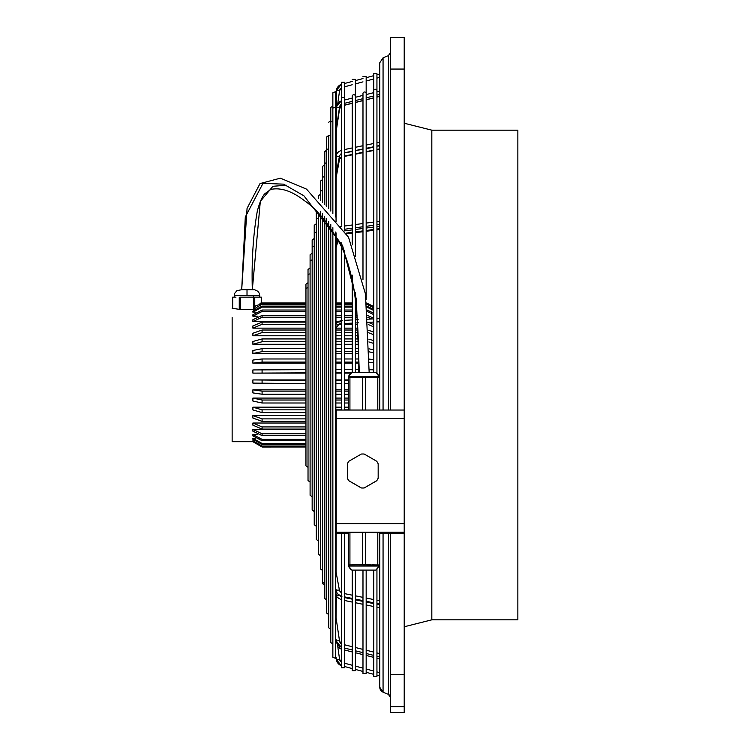<?xml version="1.0" encoding="UTF-8"?>
<svg xmlns="http://www.w3.org/2000/svg" width="750" height="750" viewBox="0 0 750 750"><rect width="100%" height="100%" fill="white"/><g stroke="black" fill="none" stroke-linecap="round" stroke-linejoin="round"><path stroke-width="1.12" d="M431.822 130.172L517.856 130.172L517.856 619.828L431.822 619.828L431.822 130.172L404.213 123.234M379.781 687.263A5.306 5.306 -0 0 0 383.062 692.166L379.781 687.272L379.781 533.203M383.062 692.184L388.434 694.406L390.403 697.35A3.188 3.188 -0 0 0 388.434 694.397L388.434 533.203M390.403 706.631L404.213 706.631L404.213 712.5L390.403 712.5L390.403 533.203M390.403 410.044L390.403 37.5L404.213 37.5L390.403 37.5M336.234 533.203L348.45 533.203L336.234 533.203L336.234 410.044L404.213 410.044L404.213 418.463L404.213 37.5M404.213 706.631L404.213 533.203L379.247 533.203L404.213 533.203L404.213 418.463L336.234 418.463M404.213 712.5L390.403 712.5M232.144 317.522L232.144 441.703L253.172 441.694M253.969 440.775L252.891 441.234L262.087 446.484L305.953 446.484M305.953 444.384L262.087 444.384L252.891 439.303L252.891 438.384L255.131 438.384M252.891 441.703L262.087 447.009L252.891 441.675M305.953 440.719L262.087 440.719L252.891 435.928L252.891 434.559L257.119 434.559M252.891 438.384L262.087 443.466L305.953 443.466M252.891 440.775L262.087 446.034L305.953 446.034M252.891 434.559L262.087 439.359L305.953 439.359M262.087 447L305.953 447L262.087 447.009M336.047 447L336.234 502.931M305.953 310.031L262.087 310.031L252.891 314.766L252.891 316.2L257.625 316.2M305.953 379.931L252.891 379.931L252.891 383.109L305.953 383.625M336.047 379.931L341.372 379.931M344.559 379.931L348.45 379.931M305.953 322.116L262.087 322.116L252.891 325.931L252.891 328.144L305.953 328.144M336.047 328.144L341.372 328.144M344.559 328.144L352.209 328.144M355.397 328.144L357.806 328.144M305.953 358.978L262.087 358.978L252.891 360.047L252.891 363.169L305.953 363.169M336.047 363.169L341.372 363.169M344.559 363.169L352.209 363.169M355.397 363.169L358.519 363.169M305.953 389.831L252.891 389.831L252.891 392.916L262.087 394.219L305.953 394.219M336.047 389.831L341.372 389.831M344.559 389.831L348.45 389.831M305.953 348.656L262.087 348.656L252.891 350.494L252.891 353.484L305.953 353.484M336.047 353.484L341.372 353.484M344.559 353.484L352.209 353.484M355.397 353.484L358.463 353.484M305.953 429.403L252.891 429.403L252.891 431.184L262.087 435.581L305.953 435.581M305.953 338.934L262.087 338.934L252.891 341.494L252.891 344.288L305.953 344.288M336.047 344.288L341.372 344.288M344.559 344.288L352.209 344.288M355.397 344.288L358.322 344.288M305.953 429.084L262.087 429.084L252.891 425.175L252.891 423.019L305.953 423.019M305.953 330.019L262.087 330.019L252.891 333.244L252.891 335.775L305.953 335.775M336.047 335.775L341.372 335.775M344.559 335.775L352.209 335.775M355.397 335.775L358.106 335.775M305.953 315.403L262.087 315.403L252.891 319.725L252.891 321.572L305.953 321.572M336.047 321.572L337.069 321.572M305.953 407.175L252.891 407.175L252.891 409.931L262.087 412.603L305.953 412.603M336.047 407.175L341.372 407.175M344.559 407.175L348.45 407.175M305.953 306.112L262.087 306.112L252.891 311.156L252.891 312.15L255.384 312.15M305.953 304.284L262.087 304.284L252.891 309.516L254.137 309.516M253.584 297.159L253.584 308.428L252.891 309.497L240.441 309.497L240.441 297.159L261.347 297.141L240.441 297.159M232.144 308.297L240.441 309.497M305.953 369.656L252.891 369.938L252.891 373.116L305.953 373.116M336.047 373.116L341.372 373.116M344.559 373.116L351.103 373.116M305.953 421.369L262.087 421.369L252.891 418.041L252.891 415.556L305.953 415.556M305.953 402.994L262.087 402.994L252.891 401.044L252.891 398.081L305.953 398.081M336.047 398.081L341.372 398.081M344.559 398.081L348.45 398.081M239.259 309.366L239.259 297.159M232.688 308.297L232.688 297.141L235.969 297.15L232.688 297.141L232.669 308.297M373.753 306.581L366.581 303.075M355.894 303.047L355.397 303.047M352.209 303.047L344.559 303.047M341.372 303.047L336.047 303.047M305.953 303.047L259.997 303.253L261.328 303.019L261.328 297.141L261.347 303.019L262.087 303.047M252.891 423.019L262.087 426.928L305.953 426.928M253.584 308.428L255.816 305.775L262.087 303.75L305.953 303.75M336.047 303.75L341.372 303.75M344.559 303.75L352.209 303.75M355.397 303.75L355.969 303.75M366.656 303.788L373.753 307.238M260.006 303.956L259.997 303.253M373.753 307.772L366.713 304.322M356.025 304.284L355.397 304.284M352.209 304.284L344.559 304.284M341.372 304.284L336.047 304.284M336.047 315.403L341.372 315.403M344.559 315.403L352.209 315.403M355.397 315.403L357.047 315.403M367.706 315.534L373.753 318.291M305.953 317.25L262.087 317.25L252.891 321.572M372.169 318.956L367.838 317.4M357.178 317.25L355.397 317.25M352.209 317.25L344.559 317.25M341.372 317.25L336.047 317.25M336.047 358.978L341.372 358.978M344.559 358.978L352.209 358.978M355.397 358.978L358.5 358.978M369.131 359.081L373.753 359.691M305.953 362.1L262.087 362.1L252.891 363.169M373.753 362.812L369.141 362.203M358.519 362.1L355.397 362.1M352.209 362.1L344.559 362.1M341.372 362.1L336.047 362.1M336.047 348.656L341.372 348.656M344.559 348.656L352.209 348.656M355.397 348.656L358.397 348.656M369.028 348.825L373.753 349.884M373.753 352.875L369.066 351.825M305.953 351.647L262.087 351.647L252.891 353.484M358.434 351.647L355.397 351.647M352.209 351.647L344.559 351.647M341.372 351.647L336.047 351.647M252.891 429.403L262.087 433.8L305.953 433.8M336.047 369.656L341.372 369.656M344.559 369.656L352.209 369.656M355.397 369.656L358.538 369.656M369.159 369.684L373.753 369.844M305.953 372.834L252.891 373.116M351.441 372.834L344.559 372.834M341.372 372.834L336.047 372.834M336.047 338.934L341.372 338.934M344.559 338.934L352.209 338.934M355.397 338.934L358.2 338.934M368.831 339.141L373.753 340.641M305.953 341.728L262.087 341.728L252.891 344.288M373.753 343.434L368.897 341.944M358.266 341.728L355.397 341.728M352.209 341.728L344.559 341.728M341.372 341.728L336.047 341.728M336.047 306.112L341.372 306.112M344.559 306.112L352.209 306.112M355.397 306.112L356.222 306.112M366.9 306.169L373.753 309.478M305.953 307.116L262.087 307.116L252.891 312.15M373.753 310.472L367.003 307.172M356.325 307.116L355.397 307.116M352.209 307.116L344.559 307.116M341.372 307.116L336.047 307.116M252.891 379.931L305.953 380.456M336.047 380.456L341.372 380.456M344.559 380.456L348.45 380.456M348.45 383.625L344.559 383.625M341.372 383.625L336.047 383.625M336.047 330.019L341.372 330.019M344.559 330.019L352.209 330.019M355.397 330.019L357.891 330.019M368.531 330.234L373.753 332.166M305.953 332.55L262.087 332.55L252.891 335.775M373.753 334.697L368.634 332.775M357.994 332.55L355.397 332.55M352.209 332.55L344.559 332.55M341.372 332.55L336.047 332.55M252.891 415.556L262.087 418.884L305.953 418.884M336.047 310.031L341.372 310.031M344.559 310.031L352.209 310.031M355.397 310.031L356.597 310.031M367.275 310.116L373.753 313.191M305.953 311.466L262.087 311.466L252.891 316.2M373.753 314.625L367.397 311.569M356.728 311.466L355.397 311.466M352.209 311.466L344.559 311.466M341.372 311.466L336.047 311.466M336.047 322.116L336.572 322.116M368.363 322.331L373.753 324.666M305.953 324.328L262.087 324.328L252.891 328.144M373.753 326.878L368.269 324.534M357.619 324.328L355.397 324.328M352.209 324.328L344.559 324.328M341.372 324.328L338.888 324.328M252.891 407.175L262.087 409.847L305.953 409.847M336.047 409.847L341.372 409.847M344.559 409.847L348.45 409.847M348.45 402.994L344.559 402.994M341.372 402.994L336.047 402.994M252.891 398.081L262.087 400.031L305.953 400.031M336.047 400.031L341.372 400.031M344.559 400.031L348.45 400.031M348.45 394.219L344.559 394.219M341.372 394.219L336.047 394.219M252.891 389.831L262.087 391.134L305.953 391.134M336.047 391.134L341.372 391.134M344.559 391.134L348.45 391.134M359.344 372.413L356.325 299.194L342.562 245.512L303.938 195.834L283.594 184.153L262.987 183.366L245.297 217.012L241.697 289.706L236.925 290.653L234.694 293.344L234.262 295.547L247.013 295.575L247.013 289.716L241.697 289.697L252.319 289.706L260.316 201.394L272.925 186.291L286.294 185.213M254.766 306.947L254.766 297.159M379.266 377.625L379.266 376.566A10.753 10.753 0 0 0 375.825 372.525L351.863 372.525A10.753 10.753 180 0 0 348.431 376.566L348.431 377.625M365.325 410.044L365.325 377.466L377.766 377.531L377.766 410.044M375.825 372.516L379.266 376.566L348.431 376.566L351.872 372.516M370.884 377.494L372.206 377.503M379.247 410.044L379.247 377.559L377.766 377.531M349.922 410.044L349.922 377.531L362.372 377.466L362.372 410.044M365.325 377.466L362.372 377.466M355.481 377.503L356.803 377.494M349.922 377.531L348.45 377.559L348.45 410.044M378.169 478.219L378.169 463.8A16.997 16.997 180 0 0 376.688 461.241L364.247 454.059A16.997 16.997 180 0 0 361.294 454.059L348.844 461.241A16.997 16.997 180 0 0 347.362 463.8L347.362 478.172A16.997 16.997 180 0 0 348.844 480.731L361.294 487.922A16.997 16.997 180 0 0 364.247 487.922L376.688 480.778A16.997 16.997 180 0 0 378.169 478.219L378.169 478.172A16.997 16.997 180 0 1 376.688 480.731L376.688 480.778M364.247 487.959A16.997 16.997 180 0 1 361.294 487.959L348.844 480.778A16.997 16.997 180 0 1 347.362 478.219L347.362 478.219M351.872 570.094L348.431 566.044L379.266 566.044L379.247 564.975L356.803 564.853L362.372 564.825L362.372 532.528L365.325 532.528L379.247 532.631L379.247 564.919L379.247 532.762M356.803 564.853L348.45 564.919L348.45 532.631L362.372 532.528M349.922 564.891L349.922 532.603M370.884 564.853L365.325 564.825L365.325 532.528M362.372 564.825L365.325 564.825M355.481 564.862L348.45 564.919M375.825 570.094L351.863 570.094L375.825 570.094L379.266 566.044M379.247 564.975L372.206 564.862M377.766 564.891L377.766 532.603M364.247 487.922L376.688 480.731M314.231 511.519L312.159 510L312.159 240.019L314.231 238.5M308.025 467.344L305.953 465.825L305.953 284.194L308.025 282.675M310.097 482.072L308.025 480.553L308.025 269.466L310.097 267.947M318.375 540.975L316.303 539.447L316.303 211.059M316.303 526.247L314.231 524.728L314.231 225.291L316.303 223.772M312.159 496.791L310.097 495.272L310.097 261.6A1.594 1.5 0 0 1 312.159 260.166M352.209 244.866L352.209 96.225A1.594 1.5 0 0 1 353.803 94.725A1.594 1.5 0 0 1 355.397 96.225L355.397 79.359L355.397 80.597L362.981 78.562M355.397 83.897L362.981 81.862L355.397 83.897L355.397 97.284L362.981 95.372M362.981 100.612L355.397 102.516L355.397 147.291L362.981 145.716M362.981 148.969L355.397 150.544L362.981 149.391M362.981 152.644L355.397 154.191L355.397 224.559L362.981 223.528M362.981 226.744L355.397 227.775L355.397 229.481L362.981 228.478M362.981 231.694L355.397 232.688L355.397 256.547M355.397 372.441L355.397 292.275L355.397 302.991L355.884 302.991M352.209 570.122L352.209 670.659L355.397 670.659L355.397 570.178L355.397 595.828L362.981 597.375M362.981 600.628L355.397 599.081L362.981 601.05M362.981 604.303L355.397 602.728L355.397 647.503L362.981 649.406M352.209 372.497L352.209 275.119M355.397 252.666L355.397 97.828M326.653 206.456L326.653 136.941L328.716 135.422M328.716 614.597L326.653 613.078L326.653 218.869M373.753 372.459L373.753 73.584L376.941 73.584L376.941 74.822L379.781 74.062M376.941 373.425L376.941 73.584M376.941 78.122L379.781 77.362L376.941 78.122L376.941 91.847L379.781 91.125M379.781 96.394L376.941 97.106L376.941 142.828L379.781 142.238M379.781 145.5L376.941 146.081L379.781 145.969M379.781 149.222L376.941 149.803L376.941 221.625L379.781 221.241M379.781 224.456L376.941 224.841L376.941 226.641L379.781 226.266M379.781 229.481L376.941 229.856L376.941 308.297L379.781 308.297M373.753 570.159L373.753 676.434L376.941 676.434L376.941 569.194L376.941 600.216L379.781 600.797M379.781 604.05L376.941 603.469L379.781 604.519M379.781 607.772L376.941 607.191L376.941 652.913L379.781 653.625M324.581 204.3L324.581 151.669L326.653 150.141M326.175 218.259L326.175 599.944L324.581 598.35L324.581 216.244M336.047 217.566L336.394 90.375A7.434 7.434 180 0 1 341.156 84.45M341.372 106.247L339.553 108.928L336.047 132.291L336.403 155.081A1.594 1.003 10.3 0 0 336.394 155.194A7.434 5.737 -0 0 1 341.156 150.609M336.047 178.041L339.553 159.075A1.594 1.022 10.5 0 1 339.544 159.188L336.047 178.106L336.047 221.503M338.156 240.356L336.047 247.744L336.047 302.991L341.372 302.991M336.234 519.272L336.047 571.912L339.544 590.822A1.594 1.022 169.5 0 0 337.875 590.091A1.594 1.022 169.5 0 0 336.394 591.281A7.434 5.653 -0 0 0 341.156 595.781M339.122 595.219A1.594 1.003 169.7 0 1 337.481 595.669A1.594 1.003 169.7 0 1 336.412 594.947L336.047 617.728L339.553 641.091A4.247 3.975 -0 0 0 341.372 643.856M332.859 213.525L332.859 92.766L335.578 91.641L336.047 92.766L336.047 108.863M335.578 232.041L335.578 658.378L336.047 232.828M335.578 658.378L332.859 657.253L332.859 227.662M320.438 200.259L320.438 181.116L322.509 179.597M322.509 570.422L320.438 568.903L320.438 211.35M344.559 230.156L344.559 82.266L344.559 83.503L352.209 81.45M344.559 86.803L352.209 84.75L344.559 86.803L344.559 100.022L352.209 98.091M352.209 103.312L344.559 105.234L344.559 149.531L352.209 147.947M352.209 151.2L344.559 152.784L352.209 151.584M352.209 154.838L344.559 156.394L344.559 226.041L352.209 225M352.209 228.216L344.559 229.256L344.559 230.906M344.559 410.044L344.559 250.238L344.559 302.991L352.209 302.991M341.372 533.203L341.372 667.753L344.559 667.753L344.559 533.203L344.559 593.625L352.209 595.181M352.209 598.434L344.559 596.878L352.209 598.819M352.209 602.072L344.559 600.487L344.559 644.784L352.209 646.706M341.372 225.084L341.372 82.266L344.559 82.266L344.559 100.547M341.372 410.044L341.372 242.916M330.787 211.059L330.787 107.484L332.859 105.966M332.859 644.053L330.787 642.534L330.787 224.569M322.509 202.238L322.509 166.387L324.581 164.869M324.581 582.103L322.509 583.631L322.509 213.741M328.716 208.706L328.716 136.631A1.594 1.5 0 0 1 330.787 135.197M330.787 629.325L328.716 627.806L328.716 221.644M318.375 198.375L318.375 195.844L320.438 194.325M320.438 555.694L318.375 554.175L318.375 213.188M362.981 279.553L362.981 93.497A1.594 1.5 0 0 1 364.575 91.997A1.594 1.5 0 0 1 366.169 93.497L366.169 76.472L362.981 76.472M362.981 570.206L362.981 673.547L366.169 673.547L366.169 570.206M366.169 299.456L366.169 95.016M388.434 410.044L388.434 55.594L390.403 52.65M388.434 55.594L383.062 57.816L383.062 410.044M383.062 533.203L383.062 692.166M390.403 674.456L404.213 674.456M390.403 69.056L404.213 69.056M344.559 597.591L352.209 599.166M355.397 599.831L362.981 601.397M366.169 602.062L373.753 603.628M376.941 604.284L379.781 604.875M366.169 81.009L373.753 78.975L366.169 81.009M346.275 233.1L352.209 232.312M355.397 231.9L362.981 230.897M366.169 230.475L373.753 229.481M376.941 229.059L379.781 228.684M344.559 156.019L352.209 154.462M355.397 153.816L362.981 152.269M366.169 151.622L373.753 150.075M376.941 149.428L379.781 148.856M344.559 105.131L352.209 103.219M355.397 102.412L362.981 100.509M366.169 99.713L373.753 97.809M376.941 97.013L379.781 96.3M344.559 663.216L352.209 665.269L344.559 663.216M355.397 666.122L362.981 668.156L355.397 666.122M366.169 669.009L373.753 671.044L366.169 669.009M376.941 671.897L379.781 672.656L376.941 671.897M262.087 439.359L262.087 440.719M262.087 443.466L262.087 444.384M339.553 90.816A4.247 4.247 180 0 1 341.372 87.9L339.553 90.816L337.791 103.331L339.553 90.816L336.394 90.375L341.372 84.366M339.553 659.203A4.247 4.247 -0 0 0 341.372 662.119L339.553 659.203L337.462 644.316L339.553 659.203L336.394 659.644A7.434 7.434 -0 0 0 341.156 665.569M339.066 158.278A1.594 1.022 10.5 0 1 339.553 159.075A4.247 3.225 180 0 1 341.372 156.862M341.372 157.191L339.544 159.197A1.594 1.022 10.5 0 1 339.506 159.319M342.169 320.428L336.713 321.938A1.594 1.547 37.5 0 0 336.394 322.866A7.434 1.359 -0 0 1 341.156 321.778M262.087 426.928L262.087 429.084M262.087 433.8L262.087 435.581M262.087 418.884L262.087 421.369M262.087 409.847L262.087 412.603M262.087 400.031L262.087 402.994M253.387 297.159L253.387 295.566L259.753 295.547L259.753 297.141M262.087 391.134L262.087 394.219M262.087 380.456L262.087 383.625M262.087 369.656L262.087 372.834M262.087 358.978L262.087 362.1M262.087 348.656L262.087 351.647M262.087 338.934L262.087 341.728M262.087 330.019L262.087 332.55M262.087 322.116L262.087 324.328M262.087 315.403L262.087 317.25M262.087 310.031L262.087 311.466M262.087 306.112L262.087 307.116M262.087 303.75L262.087 304.284M336.234 523.612L404.213 523.612M336.234 532.191L404.213 532.191M348.431 564.984L348.431 566.044A10.753 10.753 0 0 0 351.863 570.094M337.781 646.613A7.434 7.013 180 0 0 341.156 649.012M341.156 101.006A7.434 7.013 -0 0 0 336.394 106.594A1.594 0.525 8.5 0 0 337.931 107.334A1.594 0.525 8.5 0 0 339.553 107.044L336.047 130.566L339.553 107.016A4.247 4.003 -0 0 1 341.372 104.259M336.394 322.866A1.594 1.547 37.5 0 0 339.037 324.094M336.45 154.931A1.594 1.003 10.3 0 0 336.412 155.072C335.597 153.863 337.434 152.194 341.925 150.075M336.047 174.816L339.516 155.756M336.394 155.194A1.594 1.003 10.3 0 0 337.884 156.366A1.594 1.003 10.3 0 0 339.544 155.653A1.594 1.003 10.3 0 0 339.553 155.541M339.553 590.944A1.594 1.022 169.5 0 0 339.544 590.831L341.372 592.828M336.047 571.969L339.506 590.7M336.047 617.747L339.553 641.119A1.594 0.553 171.5 0 0 337.931 640.772A1.594 0.553 171.5 0 0 336.394 641.531A7.434 6.966 0 0 0 341.156 647.091M336.047 247.575L338.119 240.3M247.013 295.575L253.387 295.566M340.172 595.781A4.247 3.281 180 0 0 341.372 596.737M341.925 599.944C337.434 597.825 335.597 596.156 336.403 594.938A1.594 1.003 169.7 0 1 336.394 594.825M339.319 108.581A1.594 0.553 8.5 0 1 339.553 108.9A4.247 3.975 180 0 1 341.372 106.162M336.047 132.272L339.553 108.9M312.159 248.588L312.159 247.716A1.594 1.5 0 0 1 314.231 246.281M305.953 289.378A1.594 1.5 0 0 1 308.025 287.944M308.025 275.484A1.594 1.5 0 0 1 310.097 274.059M316.303 219.947A1.594 1.5 0 0 1 318.375 218.513M314.231 225.291L314.231 233.831A1.594 1.5 0 0 1 316.303 232.397M326.653 151.734L326.653 150.516A1.594 1.5 0 0 1 328.716 149.081M373.753 89.494L373.753 90.778A1.594 1.5 0 0 1 375.347 89.278A1.594 1.5 0 0 1 376.941 90.778L376.941 92.316L376.941 90.778M324.581 164.4A1.594 1.5 0 0 1 326.175 162.9L326.175 150.075M326.175 205.95L326.175 162.9A1.594 1.5 0 0 1 326.653 162.966M332.859 110.306L332.859 108.863A1.594 1.5 0 0 1 335.578 107.803L335.578 91.641M335.578 216.947L335.578 107.803M320.438 192.178A1.594 1.5 0 0 1 322.509 190.744M341.372 98.963A1.594 1.5 0 0 1 342.966 97.462A1.594 1.5 0 0 1 344.559 98.963M330.787 122.747A1.594 1.5 0 0 1 332.859 121.312M322.509 178.294A1.594 1.5 0 0 1 324.581 176.859M366.169 601.706L373.753 603.272M366.169 77.709L373.753 75.675M344.559 103.312L352.209 101.381M355.397 100.575L362.981 98.653M366.169 97.856L373.753 95.934M376.941 95.128L379.781 94.416M344.972 230.85L352.209 229.894M366.169 228.056L373.753 227.062M366.169 148.744L373.753 147.197M344.559 323.503L352.209 323.128M355.397 322.969L358.369 322.828M367.322 322.387L373.753 322.069M376.941 321.919L379.781 321.778M366.169 601.275L373.753 602.822M344.559 666.516L352.209 668.569M355.397 669.422L362.981 671.456M366.169 672.309L373.753 674.344M376.941 675.197L379.781 675.956M344.559 648.066L352.209 649.988M355.397 650.784L362.981 652.688M366.169 653.494L373.753 655.397M376.941 656.194L379.781 656.906M366.169 226.312L373.753 225.281M366.169 148.312L373.753 146.747M336.047 657.131L336.394 659.644L341.372 665.644M373.753 150.45L366.169 151.997M379.781 318.581L376.941 318.722M373.753 318.881L367.125 319.209M358.181 319.641L355.397 319.781M352.209 319.941L344.559 320.316M336.713 321.938L336.047 322.809M373.753 306.525L366.572 303.009M305.953 302.991L262.087 302.991M241.697 289.706L247.069 208.359L260.025 183.572L280.397 178.172L306.534 189.131L348.544 237.244L365.447 293.972L369.159 372.422M404.213 410.044L336.234 410.044M341.372 649.172L337.791 646.688M341.372 104.334L339.553 107.044M341.372 100.847L336.403 106.575L336.047 108.956M341.372 226.491L339.966 226.866M336.047 243.375L337.303 238.819M336.047 328.041L339.094 324.066M373.753 143.494L366.169 145.059M336.047 174.872L339.544 155.653L341.372 153.6M341.934 596.344C337.378 594.169 335.531 592.528 336.412 591.403L336.047 589.434M341.372 323.681L339.234 323.878M336.047 513.872L336.234 514.528M373.753 652.106L366.169 650.203M341.372 643.772L339.553 641.091M336.047 639.197L336.403 641.559L341.372 647.25M373.753 92.653L366.169 94.566M373.753 230.278L366.169 231.272M352.209 233.109L346.688 233.841M373.753 222.066L366.169 223.097M234.262 297.141L234.262 295.547M373.753 606.525L366.169 604.959M373.753 599.569L366.169 598.022M341.372 596.419L340.613 595.959M379.781 658.894L376.941 658.172M373.753 657.366L366.169 655.453M362.981 654.647L355.397 652.734M352.209 651.928L344.559 649.997M341.372 153.816L340.613 154.059M373.753 97.912L366.169 99.816M252.319 289.791C251.494 260.991 253.144 234.825 257.278 211.303C259.603 202.425 262.134 196.566 264.872 193.716L270.797 189.422C280.828 187.312 292.097 191.1 304.613 200.803C316.997 209.269 328.866 223.781 340.228 244.331C346.003 255.066 350.672 270.534 354.225 290.747C357.684 316.284 359.119 343.538 358.538 372.525M379.781 410.044L379.781 62.728L383.062 57.816M259.753 295.547L259.331 293.353L257.944 291.319L254.672 289.762L252.319 289.697M404.213 626.766L431.822 619.828M312.159 253.219L310.097 254.747L310.097 261.6M314.231 233.831L314.231 234.647M355.397 79.359L352.209 79.359M326.175 599.944L326.653 599.878M322.509 583.631L324.581 585.15M330.787 120.694L328.716 122.213M328.716 136.631L328.716 137.963"/></g></svg>
